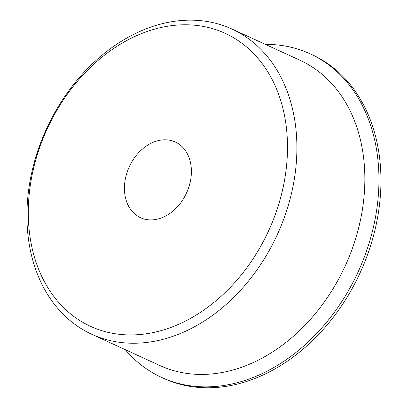 <?xml version="1.0" encoding="UTF-8"?>
<svg xmlns="http://www.w3.org/2000/svg" width="408" height="408" viewBox="0 0 408 408"><rect width="100%" height="100%" fill="white"/><g stroke="black" fill="none" stroke-linecap="round" stroke-linejoin="round"><path stroke-width="0.61" d="M295.188 123.083A167.953 126.949 -65.3 0 0 231.974 29.045A167.953 126.949 -65.3 0 0 46.543 128.739A167.953 126.949 -65.3 0 0 91.866 334.33A167.953 126.949 -65.3 0 0 237.272 293.78A167.953 126.949 -65.3 0 0 295.188 123.083M285.86 123.588A161.231 121.87 114.7 0 1 111.767 333.163A161.231 121.87 114.7 0 1 76.138 82.809A161.231 121.87 114.7 0 1 285.86 123.588M91.866 334.33L159.824 365.522A167.953 126.949 -65.3 0 0 305.23 324.972A167.953 126.949 -65.3 0 0 363.145 154.27A167.953 126.949 -65.3 0 0 299.936 60.236L231.974 29.045M190.975 165.316A41.652 31.482 114.7 0 1 176.608 207.652A41.652 31.482 114.7 0 1 140.551 217.709A41.652 31.482 114.7 0 1 129.311 166.719A41.652 31.482 114.7 0 1 175.297 141.999A41.652 31.482 114.7 0 1 190.975 165.316M125.261 349.656A178.031 134.564 -65.3 0 0 161.619 377.431L163.618 378.349A178.031 134.564 -65.3 0 0 317.75 335.366A178.031 134.564 -65.3 0 0 379.139 154.423A178.031 134.564 -65.3 0 0 312.135 54.743L310.136 53.825A178.031 134.564 -65.3 0 0 265.368 44.37M161.619 377.431A178.031 134.564 -65.3 0 0 315.751 334.453A178.031 134.564 -65.3 0 0 377.14 153.505A178.031 134.564 -65.3 0 0 310.136 53.825"/></g></svg>
